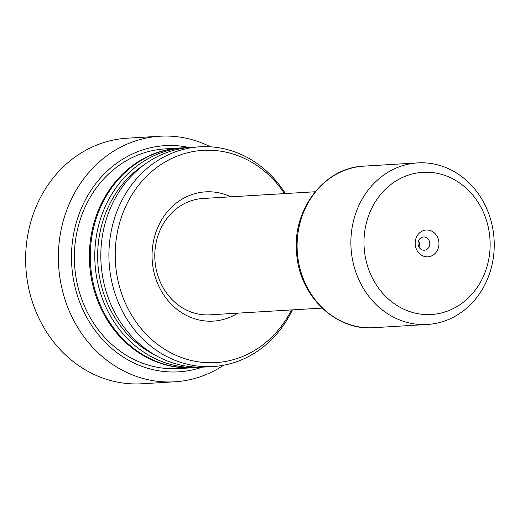 <?xml version="1.0" encoding="UTF-8"?>
<svg xmlns="http://www.w3.org/2000/svg" width="520" height="520" viewBox="0 0 520 520"><rect width="100%" height="100%" fill="white"/><g stroke="black" fill="none" stroke-linecap="round" stroke-linejoin="round"><path stroke-width="0.78" d="M237.835 313.157A64.74 57.324 -93.4 0 1 214.143 321.055A64.74 57.324 -93.4 0 1 152.25 260.897A64.74 57.324 -93.4 0 1 204.659 191.919A64.74 57.324 -93.4 0 1 230.847 196.827M315.12 191.763L202.904 198.504A58.266 51.591 86.6 0 0 202.131 198.562A58.266 51.591 86.6 0 0 154.928 260.202A58.266 51.591 86.6 0 0 209.892 314.834A58.266 51.591 86.6 0 0 210.665 314.782M210.483 146.828A123.013 108.908 86.6 0 0 159.959 136.227L127.212 138.197A123.013 108.908 86.6 0 0 26 269.36A123.013 108.908 86.6 0 0 141.966 383.773L174.714 381.803A123.013 108.908 86.6 0 0 223.607 365.235M159.959 136.227A123.013 108.908 86.6 0 0 58.747 267.391A123.013 108.908 86.6 0 0 174.714 381.803M189.15 147.485A113.302 100.315 86.6 0 0 71.825 266.461A113.302 100.315 86.6 0 0 202.345 367.133M180.719 147.953A110.065 97.448 86.6 0 0 180.264 147.979L165.243 148.883A110.065 97.448 86.6 0 0 74.685 266.24A110.065 97.448 86.6 0 0 178.444 368.609L193.466 367.705A110.065 97.448 86.6 0 0 193.921 367.679M180.264 147.979A110.065 97.448 86.6 0 0 89.706 265.337A110.065 97.448 86.6 0 0 193.466 367.705M188.695 147.524A110.065 97.448 86.6 0 0 185.672 147.654L181.168 147.927A110.065 97.448 86.6 0 0 90.61 265.284A110.065 97.448 86.6 0 0 194.369 367.653L198.874 367.38A110.065 97.448 86.6 0 0 201.89 367.146M185.672 147.654A110.065 97.448 86.6 0 0 95.115 265.012A110.065 97.448 86.6 0 0 198.874 367.38M144.138 164.801A106.828 94.581 86.6 0 0 97.974 264.791A106.828 94.581 86.6 0 0 155.584 355.329M285.422 193.55A110.065 97.448 86.6 0 0 199.797 146.803L191.711 147.29A110.065 97.448 86.6 0 0 101.147 264.647A110.065 97.448 86.6 0 0 204.912 367.022L212.999 366.535A110.065 97.448 86.6 0 0 292.409 309.875M199.797 146.803A110.065 97.448 86.6 0 0 109.233 264.16A110.065 97.448 86.6 0 0 212.999 366.535M284.505 193.603A106.327 94.14 86.6 0 0 175.76 156.676A106.327 94.14 86.6 0 0 115.538 263.731A106.327 94.14 86.6 0 0 189.332 359.99A106.327 94.14 86.6 0 0 291.493 309.933M426.082 230.016A13.436 11.895 -93.4 0 1 438.925 242.495A13.436 11.895 -93.4 0 1 428.051 256.808A13.436 11.895 -93.4 0 1 415.207 244.328A13.436 11.895 -93.4 0 1 426.082 230.016M424.398 250.218A6.637 5.876 86.6 0 0 429.774 243.197A6.637 5.876 86.6 0 0 423.514 236.977A6.637 5.876 86.6 0 0 423.423 236.983A6.637 5.876 86.6 0 0 418.048 244.004A6.637 5.876 86.6 0 0 424.307 250.224A6.637 5.876 86.6 0 0 424.398 250.218M418.912 247.013A6.637 5.876 86.6 0 0 418.541 240.812M494 238.173A80.925 71.65 86.6 0 0 417.703 162.903A80.925 71.65 86.6 0 0 351.117 249.191A80.925 71.65 86.6 0 0 427.414 324.467A80.925 71.65 86.6 0 0 494 238.173M489.931 238.563A71.214 63.057 86.6 0 0 421.85 172.386A71.214 63.057 86.6 0 0 364.195 248.261A71.214 63.057 86.6 0 0 432.282 314.438A71.214 63.057 86.6 0 0 489.931 238.563M373.633 327.697C335.166 331.032 298.733 294.964 296.595 252.46C292.37 209.228 324.532 167.408 363.928 166.133A80.925 71.65 86.6 0 0 297.336 252.421A80.925 71.65 86.6 0 0 373.633 327.697L427.414 324.467M363.928 166.133L417.703 162.903M209.892 314.834L322.114 308.094"/></g></svg>
